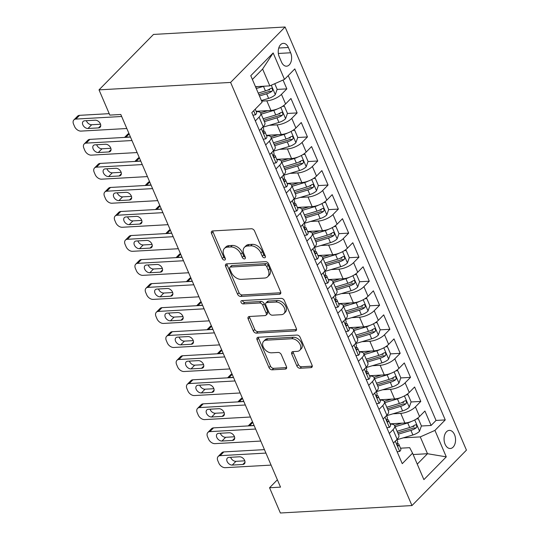 <?xml version="1.0" encoding="UTF-8"?>
<svg xmlns="http://www.w3.org/2000/svg" width="540" height="540" viewBox="0 0 540 540"><rect width="100%" height="100%" fill="white"/><g stroke="black" fill="none" stroke-linecap="round" stroke-linejoin="round"><path stroke-width="0.81" d="M264.506 257.81A1.951 1.31 -135.5 0 0 265.187 257.519A1.951 1.31 -135.5 0 0 265.309 256.068L254.563 230.999A2.781 1.87 -135.5 0 0 251.397 228.757L212.645 230.945A2.781 1.87 -135.5 0 0 211.673 231.356A2.781 1.87 -135.5 0 0 211.505 233.429L222.251 258.505A1.951 1.31 -135.5 0 0 224.471 260.071A1.951 1.31 -135.5 0 0 225.146 259.781A1.951 1.31 -135.5 0 0 225.268 258.329L223.877 255.089A8.903 5.981 -135.5 0 1 224.411 248.454A8.903 5.981 -135.5 0 1 227.529 247.144L230.756 246.962A8.903 5.981 -135.5 0 1 240.881 254.124L242.271 257.371A1.951 1.31 -135.5 0 0 244.485 258.937A1.951 1.31 -135.5 0 0 245.167 258.653A1.951 1.31 -135.5 0 0 245.288 257.202L243.898 253.955A8.903 5.981 -135.5 0 1 244.431 247.327A8.903 5.981 -135.5 0 1 247.55 246.017L250.776 245.835A8.903 5.981 -135.5 0 1 260.901 252.997L262.291 256.244A1.951 1.31 -135.5 0 0 264.506 257.81M454.518 434.653A9.072 5.738 86.8 0 0 449.294 430.387A9.072 5.738 86.8 0 0 445.095 444.238A9.072 5.738 86.8 0 0 450.32 448.504A9.072 5.738 86.8 0 0 454.518 434.653M296.885 366.012A2.781 1.87 -135.5 0 0 300.051 368.253L310.919 367.639A2.781 1.87 -135.5 0 0 311.897 367.227A2.781 1.87 -135.5 0 0 312.059 365.155L300.125 337.311A2.781 1.87 -135.5 0 0 296.959 335.07L258.215 337.257A2.781 1.87 -135.5 0 0 257.243 337.669A2.781 1.87 -135.5 0 0 257.074 339.741L269.008 367.585A2.781 1.87 -135.5 0 0 272.174 369.826L285.302 369.083A2.781 1.87 -135.5 0 0 286.274 368.678A2.781 1.87 -135.5 0 0 286.443 366.606L281.333 354.686A2.781 1.87 -135.5 0 0 278.174 352.445L271.661 352.816A7.445 5.002 -135.5 0 1 264.141 348.523A7.445 5.002 -135.5 0 1 263.648 341.287A7.445 5.002 -135.5 0 1 266.247 340.187L291.762 338.749A7.445 5.002 -135.5 0 1 299.275 343.042A7.445 5.002 -135.5 0 1 299.774 350.278A7.445 5.002 -135.5 0 1 297.169 351.371L292.916 351.614A2.781 1.87 -135.5 0 0 291.944 352.026A2.781 1.87 -135.5 0 0 291.776 354.098L296.885 366.012L298.357 364.514A2.781 1.87 -135.5 0 0 301.523 366.755L312.289 366.147M230.607 82.431L99.016 89.863L109.836 115.101L120.805 114.487L280.523 487.134L269.555 487.755L280.375 513L411.966 505.568L230.607 82.431L285.086 27L466.445 450.137L411.966 505.568M279.464 294.246A2.781 1.87 -135.5 0 0 280.435 293.834A2.781 1.87 -135.5 0 0 280.604 291.762L268.67 263.918A2.781 1.87 -135.5 0 0 265.505 261.677L226.76 263.864A2.781 1.87 -135.5 0 0 225.781 264.276A2.781 1.87 -135.5 0 0 225.619 266.348L237.553 294.192A2.781 1.87 -135.5 0 0 240.719 296.433L279.464 294.246L280.827 292.856M284.398 300.611L296.332 328.462A2.781 1.87 -135.5 0 1 296.163 330.534A2.781 1.87 -135.5 0 1 295.191 330.939L256.446 333.133A2.781 1.87 -135.5 0 1 253.28 330.892L248.171 318.971A2.781 1.87 -135.5 0 1 248.339 316.899A2.781 1.87 -135.5 0 1 249.311 316.494L265.025 315.603A2.781 1.87 -135.5 0 0 266.004 315.198A2.781 1.87 -135.5 0 0 266.166 313.126L262.778 305.215A2.781 1.87 -135.5 0 0 259.619 302.981L243.257 303.905A1.951 1.31 -135.5 0 1 241.286 302.778A1.951 1.31 -135.5 0 1 241.157 300.888A1.951 1.31 -135.5 0 1 241.839 300.598L281.232 298.377A2.781 1.87 -135.5 0 1 284.398 300.611M412.304 426.519L413.978 426.425M421.382 426.006L431.102 425.459L424.919 411.035L419.546 416.502L415.422 406.883A11.34 4.381 156.8 0 1 400.761 413.37L392.938 413.815M401.996 402.476L403.67 402.381M411.082 401.963L420.795 401.416L414.612 386.991L409.239 392.459L405.121 382.84A11.34 4.381 156.8 0 1 390.454 389.327L382.637 389.772M391.696 378.439L393.37 378.344M400.775 377.926L410.495 377.372L404.312 362.948L398.939 368.415L394.814 358.803A11.34 4.381 156.8 0 1 380.153 365.29L372.33 365.729M381.389 354.395L383.062 354.301M390.474 353.882L400.187 353.329L394.004 338.904L388.631 344.372L384.507 334.76A11.34 4.381 156.8 0 1 369.846 341.246L362.023 341.685M371.088 330.352L372.762 330.257M380.167 329.839L389.887 329.292L383.704 314.867L378.324 320.335L374.207 310.716A11.34 4.381 156.8 0 1 359.546 317.203L351.722 317.648M360.781 306.308L362.455 306.214M369.86 305.795L379.58 305.249L373.397 290.824L368.024 296.291L363.899 286.673A11.34 4.381 156.8 0 1 349.238 293.159L341.415 293.605M350.48 282.265L352.154 282.17M359.559 281.752L369.272 281.205L363.089 266.78L357.716 272.248L353.599 262.629A11.34 4.381 156.8 0 1 338.931 269.123L331.115 269.561M340.173 258.228L341.847 258.134M349.252 257.715L358.972 257.162L352.789 242.737L347.416 248.204L343.291 238.592A11.34 4.381 156.8 0 1 328.631 245.079L320.807 245.518M329.866 234.185L331.54 234.09M338.951 233.672L348.664 233.125L342.482 218.693L337.109 224.168L332.984 214.549A11.34 4.381 156.8 0 1 318.323 221.036L310.507 221.474M319.565 210.141L321.239 210.047M328.644 209.628L338.364 209.081L332.181 194.657L326.808 200.124L322.684 190.505A11.34 4.381 156.8 0 1 308.023 196.992L300.2 197.438M309.258 186.097L310.932 186.003M318.337 185.585L328.057 185.038L321.874 170.613L316.501 176.081L312.377 166.462A11.34 4.381 156.8 0 1 297.716 172.949L289.892 173.394M298.957 162.054L300.632 161.96M308.036 161.548L317.756 160.994L311.573 146.57L306.194 152.037L302.076 142.418A11.34 4.381 156.8 0 1 287.415 148.912L279.592 149.351M288.65 138.017L290.324 137.923M297.729 137.504L307.449 136.951L301.266 122.526L295.893 127.994L291.769 118.382A11.34 4.381 156.8 0 1 277.108 124.868L269.285 125.307M278.343 113.974L280.017 113.879M287.429 113.461L297.142 112.914L290.959 98.489L285.586 103.957A11.34 4.381 156.8 0 1 270.925 110.444L256.115 111.281M419.546 416.502A11.34 4.381 -23.2 0 1 404.885 422.989L390.069 423.826M409.239 392.459A11.34 4.381 -23.2 0 1 394.578 398.945L379.769 399.782M398.939 368.415A11.34 4.381 -23.2 0 1 384.271 374.902L369.461 375.739M388.631 344.372A11.34 4.381 -23.2 0 1 373.97 350.865L359.161 351.702M378.324 320.335A11.34 4.381 -23.2 0 1 363.663 326.822L348.854 327.659M368.024 296.291A11.34 4.381 -23.2 0 1 353.363 302.778L338.546 303.615M357.716 272.248A11.34 4.381 -23.2 0 1 343.055 278.735L328.246 279.572M347.416 248.204A11.34 4.381 -23.2 0 1 332.755 254.691L317.939 255.528M337.109 224.168A11.34 4.381 -23.2 0 1 322.447 230.654L307.638 231.491M326.808 200.124A11.34 4.381 -23.2 0 1 312.14 206.611L297.331 207.448M316.501 176.081A11.34 4.381 -23.2 0 1 301.84 182.567L287.03 183.404M306.194 152.037A11.34 4.381 -23.2 0 1 291.533 158.524L276.723 159.361M295.893 127.994A11.34 4.381 -23.2 0 1 281.232 134.487L266.416 135.317M279.241 56.774L281.509 62.059A8.789 5.555 86.8 0 0 286.565 66.191A8.789 5.555 86.8 0 0 290.635 52.772L288.367 47.486A8.789 5.555 86.8 0 0 283.311 43.355A8.789 5.555 86.8 0 0 279.241 56.774M431.102 425.459L436.037 420.437L445.244 419.918L294.8 68.904L284.492 79.394L269.831 85.88L255.481 86.69M445.244 419.918L434.936 430.407L446.276 456.854L423.893 479.621L412.56 453.175L402.253 463.664L251.809 112.651L262.116 102.161L250.776 75.715L273.159 52.947L284.492 79.394M277.121 89.417L286.841 88.871L281.468 94.338A11.34 4.381 156.8 0 1 266.8 100.825L261.664 101.115M256.257 111.611A11.34 4.381 156.8 0 1 260.739 113.137L264.857 122.749A11.34 4.381 156.8 0 1 263.209 126.725L259.47 130.525M260.739 113.137A11.34 4.381 156.8 0 1 259.085 117.106L255.346 120.913M393.424 443.07L397.163 439.27A11.34 4.381 -23.2 0 0 398.817 435.301L394.693 425.682A11.34 4.381 156.8 0 1 393.046 429.651L389.306 433.458M383.123 419.033L386.863 415.226A11.34 4.381 -23.2 0 0 388.51 411.257L384.392 401.639A11.34 4.381 156.8 0 1 382.738 405.614L378.999 409.414M372.816 394.99L376.556 391.19A11.34 4.381 -23.2 0 0 378.209 387.214L374.085 377.595A11.34 4.381 156.8 0 1 372.431 381.571L368.699 385.371M362.515 370.946L366.248 367.146A11.34 4.381 -23.2 0 0 367.902 363.17L363.785 353.558A11.34 4.381 156.8 0 1 362.131 357.527L358.391 361.327M352.208 346.903L355.948 343.103A11.34 4.381 -23.2 0 0 357.601 339.134L353.477 329.515A11.34 4.381 156.8 0 1 351.824 333.484L348.091 337.291M341.908 322.866L345.64 319.059A11.34 4.381 -23.2 0 0 347.294 315.09L343.17 305.471A11.34 4.381 156.8 0 1 341.523 309.447L337.784 313.247M331.601 298.822L335.34 295.016A11.34 4.381 -23.2 0 0 336.987 291.047L332.87 281.428A11.34 4.381 156.8 0 1 331.216 285.404L327.476 289.204M321.293 274.779L325.033 270.979A11.34 4.381 -23.2 0 0 326.687 267.003L322.562 257.384A11.34 4.381 156.8 0 1 320.909 261.36L317.176 265.16M310.993 250.736L314.726 246.935A11.34 4.381 -23.2 0 0 316.379 242.96L312.262 233.347A11.34 4.381 156.8 0 1 310.608 237.316L306.869 241.124M300.685 226.692L304.425 222.892A11.34 4.381 -23.2 0 0 306.079 218.923L301.954 209.304A11.34 4.381 156.8 0 1 300.301 213.273L296.568 217.08M290.385 202.655L294.118 198.848A11.34 4.381 -23.2 0 0 295.772 194.879L291.647 185.261A11.34 4.381 156.8 0 1 290 189.236L286.261 193.037M280.078 178.612L283.817 174.812A11.34 4.381 -23.2 0 0 285.464 170.836L281.347 161.217A11.34 4.381 156.8 0 1 279.693 165.193L275.954 168.993M269.771 154.568L273.51 150.768A11.34 4.381 -23.2 0 0 275.164 146.792L271.04 137.18A11.34 4.381 156.8 0 1 269.393 141.149L265.653 144.95M297.142 112.914L291.769 118.382M307.449 136.951L302.076 142.418M317.756 160.994L312.377 166.462M328.057 185.038L322.684 190.505M338.364 209.081L332.984 214.549M348.664 233.125L343.291 238.592M358.972 257.162L353.599 262.629M369.272 281.205L363.899 286.673M379.58 305.249L374.207 310.716M389.887 329.292L384.507 334.76M400.187 353.329L394.814 358.803M410.495 377.372L405.121 382.84M420.795 401.416L415.422 406.883M436.037 420.437L288.232 75.587M286.841 88.871L283.048 80.028M413.14 454.532L427.491 453.721L420.275 436.894L403.245 437.852M269.831 85.88L262.615 69.053L252.382 79.461M99.016 89.863L153.495 34.432L285.086 27M277.378 479.797L269.555 487.755M417.258 464.137L427.491 453.721L446.276 456.854M400.518 448.193L409.678 447.68L412.56 453.175M268.043 89.93L269.716 89.836M266.558 135.648A11.34 4.381 156.8 0 1 271.04 137.18M276.865 159.692A11.34 4.381 156.8 0 1 281.347 161.217M287.165 183.735A11.34 4.381 156.8 0 1 291.647 185.261M297.473 207.779A11.34 4.381 156.8 0 1 301.954 209.304M307.78 231.815A11.34 4.381 156.8 0 1 312.262 233.347M318.08 255.859A11.34 4.381 156.8 0 1 322.562 257.384M328.388 279.902A11.34 4.381 156.8 0 1 332.87 281.428M338.688 303.946A11.34 4.381 156.8 0 1 343.17 305.471M348.995 327.989A11.34 4.381 156.8 0 1 353.477 329.515M359.303 352.026A11.34 4.381 156.8 0 1 363.785 353.558M369.603 376.07A11.34 4.381 156.8 0 1 374.085 377.595M379.91 400.113A11.34 4.381 156.8 0 1 384.392 401.639M390.211 424.157A11.34 4.381 156.8 0 1 394.693 425.682M420.275 436.894L434.936 430.407M262.615 69.053L273.159 52.947M265.363 256.223A1.951 1.31 -135.5 0 1 263.763 254.745L262.373 251.498A8.903 5.981 -135.5 0 0 252.248 244.337L250.776 245.835M244.431 247.327L245.909 245.828A8.903 5.981 -135.5 0 1 249.021 244.519L252.248 244.337M224.411 248.454L225.889 246.956A8.903 5.981 -135.5 0 1 229.001 245.646L232.227 245.464A8.903 5.981 -135.5 0 1 242.352 252.626L243.743 255.872A1.951 1.31 -135.5 0 0 245.342 257.351M212.753 230.938A2.781 1.87 -135.5 0 0 212.976 231.93L223.729 257.006A1.951 1.31 -135.5 0 0 225.329 258.485M226.861 263.864A2.781 1.87 -135.5 0 0 227.09 264.85L239.024 292.7A2.781 1.87 -135.5 0 0 242.19 294.935L280.834 292.754M266.767 266.686A1.951 1.31 -135.5 0 0 264.553 265.113L230.54 267.037A1.951 1.31 -135.5 0 0 229.858 267.32A1.951 1.31 -135.5 0 0 229.743 268.772L231.208 272.194A8.903 5.981 -135.5 0 0 241.333 279.356L264.587 278.046A8.903 5.981 -135.5 0 0 267.698 276.737A8.903 5.981 -135.5 0 0 268.238 270.108L266.767 266.686L268.245 265.187A1.951 1.31 -135.5 0 0 266.024 263.621L264.553 265.113M229.858 267.32L231.329 265.829A1.951 1.31 -135.5 0 1 232.011 265.538L266.024 263.621M267.698 276.737L269.17 275.238A8.903 5.981 -135.5 0 0 269.71 268.61L268.238 270.108M268.245 265.187L269.71 268.61M296.561 329.447L257.918 331.634L256.446 333.133M249.419 316.487A2.781 1.87 -135.5 0 0 249.642 317.473L254.752 329.393A2.781 1.87 -135.5 0 0 257.918 331.634M266.004 315.198L267.476 313.7A2.781 1.87 -135.5 0 0 267.644 311.627L264.256 303.723A2.781 1.87 -135.5 0 0 261.09 301.482L244.728 302.407L243.257 303.905M242.419 300.564A1.951 1.31 -135.5 0 0 244.728 302.407M281.333 314.685A7.445 5.002 -135.5 0 0 283.939 313.591A7.445 5.002 -135.5 0 0 283.439 306.349A7.445 5.002 -135.5 0 0 275.926 302.056L266.935 302.569A2.781 1.87 -135.5 0 0 265.964 302.974A2.781 1.87 -135.5 0 0 265.795 305.046L269.183 312.95A2.781 1.87 -135.5 0 0 272.349 315.191L281.333 314.685M283.939 313.591L285.41 312.093A7.445 5.002 -135.5 0 0 284.911 304.85A7.445 5.002 -135.5 0 0 277.398 300.557L275.926 302.056M265.964 302.974L267.435 301.475A2.781 1.87 -135.5 0 1 268.407 301.07L277.398 300.557M293.024 351.608A2.781 1.87 -135.5 0 0 293.247 352.6L298.357 364.514M299.774 350.278L301.246 348.779A7.445 5.002 -135.5 0 0 300.746 341.543A7.445 5.002 -135.5 0 0 293.234 337.25L291.762 338.749M263.648 341.287L265.12 339.788A7.445 5.002 -135.5 0 1 267.719 338.695L293.234 337.25M258.316 337.257A2.781 1.87 -135.5 0 0 258.545 338.243L270.479 366.093A2.781 1.87 -135.5 0 0 273.645 368.327L286.673 367.592M263.952 86.211A7.513 2.902 156.8 0 1 263.473 86.366L256.264 88.519M257.634 86.569L255.683 87.156M274.745 83.707L277.155 89.33L275.238 94.73A7.513 2.902 156.8 0 1 268.623 98.381L261.421 100.541M259.457 95.972L266.666 93.818A7.513 2.902 -23.2 0 0 271.904 91.3L272.518 90.416L272.356 88.796L271.694 88.196L270.668 88.418A7.513 2.902 156.8 0 1 265.43 90.929L258.221 93.083M271.904 91.3L268.751 91.483A3.827 1.478 156.8 0 1 267.098 92.151L258.876 94.608M252.896 115.196L255.508 114.804A7.513 2.902 -23.2 0 0 256.527 112.246L255.218 109.181M126.819 128.513L81.034 131.099A5.67 3.807 -135.5 0 1 74.588 126.536L73.555 124.133A5.67 3.807 -135.5 0 1 73.899 119.907A5.67 3.807 -135.5 0 1 75.884 119.077L121.662 116.492M109.215 113.657L79.562 115.331L75.884 119.077M88 128.486A4.536 3.044 44.5 0 1 83.423 125.874A4.536 3.044 44.5 0 1 83.12 121.46A4.536 3.044 44.5 0 1 84.706 120.791L95.229 120.197A4.536 3.044 44.5 0 1 99.812 122.816A4.536 3.044 44.5 0 1 100.116 127.224A4.536 3.044 44.5 0 1 98.53 127.892L88 128.486L91.685 124.74A4.536 3.044 44.5 0 1 86.373 120.697M100.541 124.241L91.685 124.74M73.899 119.907L77.578 116.168A5.67 3.807 44.5 0 1 79.562 115.331M277.148 109.026A7.513 2.902 156.8 0 1 273.78 110.403L261.178 114.169M267.941 110.612L260.557 112.82M282.71 106.252L284.364 106.157L287.456 113.373L285.545 118.773A7.513 2.902 156.8 0 1 278.93 122.425L262.94 127.204M284.364 106.157L282.406 106.454M264.377 121.622L276.973 117.855A7.513 2.902 -23.2 0 0 282.211 115.344L282.818 114.46L282.656 112.84L282.002 112.239L280.976 112.462A7.513 2.902 156.8 0 1 275.738 114.973L263.135 118.739M282.211 115.344L279.052 115.519A3.827 1.478 156.8 0 1 277.398 116.188L263.79 120.258M287.456 133.07A7.513 2.902 156.8 0 1 284.081 134.447L271.485 138.213M278.249 134.649L270.864 136.856M124.969 137.389A5.67 3.807 -135.5 0 1 125.935 137.201L130.43 136.944M293.018 130.295L294.671 130.201L297.763 137.417L295.846 142.817A7.513 2.902 156.8 0 1 289.231 146.468L273.247 151.247M294.671 130.201L292.707 130.498M124.565 137.417L127.636 134.285A5.67 3.807 44.5 0 1 128.972 133.549M274.678 145.665L287.273 141.899A7.513 2.902 -23.2 0 0 292.511 139.388L293.125 138.497L292.964 136.883L292.309 136.282L291.276 136.499A7.513 2.902 156.8 0 1 286.038 139.016L273.443 142.783M292.511 139.388L289.359 139.563A3.827 1.478 156.8 0 1 287.705 140.231L274.097 144.302M297.763 157.113A7.513 2.902 156.8 0 1 294.388 158.49L281.792 162.257M288.549 158.692L281.165 160.9M135.277 161.433A5.67 3.807 -135.5 0 1 136.242 161.244L140.738 160.988M303.325 154.339L304.972 154.244L308.063 161.46L306.153 166.86A7.513 2.902 156.8 0 1 299.538 170.512L283.547 175.291M304.972 154.244L303.014 154.535M134.865 161.453L137.943 158.328A5.67 3.807 44.5 0 1 139.28 157.592M284.985 169.709L297.581 165.942A7.513 2.902 -23.2 0 0 302.819 163.431L303.433 162.54L303.271 160.927L302.609 160.319L301.583 160.542A7.513 2.902 156.8 0 1 296.345 163.06L283.75 166.82M302.819 163.431L299.66 163.607A3.827 1.478 156.8 0 1 298.013 164.275L284.398 168.345M308.063 181.15A7.513 2.902 156.8 0 1 304.688 182.534L292.093 186.3M298.856 182.736L291.472 184.943M145.577 185.476A5.67 3.807 -135.5 0 1 146.549 185.281L151.038 185.031M313.625 178.382L315.279 178.288L318.371 185.497L316.454 190.897A7.513 2.902 156.8 0 1 309.845 194.555L293.855 199.334M315.279 178.288L313.315 178.578M145.172 185.497L148.244 182.372A5.67 3.807 44.5 0 1 149.587 181.629M295.286 193.752L307.888 189.986A7.513 2.902 -23.2 0 0 313.126 187.468L313.733 186.584L313.571 184.97L312.916 184.363L311.884 184.585A7.513 2.902 156.8 0 1 306.646 187.097L294.05 190.863M313.126 187.468L309.967 187.65A3.827 1.478 156.8 0 1 308.313 188.318L294.705 192.388M263.203 139.239L265.815 138.847A7.513 2.902 -23.2 0 0 266.834 136.289L264.877 131.72A7.513 2.902 -23.2 0 0 264.067 130.99L263.311 130.66M137.119 152.557L91.334 155.142A5.67 3.807 -135.5 0 1 84.888 150.579L83.862 148.176A5.67 3.807 -135.5 0 1 84.2 143.951A5.67 3.807 -135.5 0 1 86.184 143.12L131.969 140.535M130.491 137.079L89.87 139.374L86.184 143.12M98.307 152.53A4.536 3.044 44.5 0 1 93.724 149.918A4.536 3.044 44.5 0 1 93.42 145.503A4.536 3.044 44.5 0 1 95.006 144.835L105.536 144.241A4.536 3.044 44.5 0 1 110.113 146.86A4.536 3.044 44.5 0 1 110.417 151.268A4.536 3.044 44.5 0 1 108.83 151.936L98.307 152.53L101.986 148.784A4.536 3.044 44.5 0 1 96.68 144.74M262.879 127.062L263.642 128.837A7.513 2.902 156.8 0 1 263.453 130.289C263.088 132.381 263.5 133.34 264.688 133.171A7.513 2.902 -23.2 0 0 264.877 131.72M264.33 133.421L264.688 133.171L263.858 133.218M110.842 148.284L101.986 148.784M84.2 143.951L87.885 140.204A5.67 3.807 44.5 0 1 89.87 139.374M273.503 163.276L276.115 162.891A7.513 2.902 -23.2 0 0 277.142 160.333L275.177 155.763A7.513 2.902 -23.2 0 0 274.367 155.027L273.618 154.703M147.427 176.594L101.642 179.179A5.67 3.807 -135.5 0 1 95.195 174.623L94.163 172.22A5.67 3.807 -135.5 0 1 94.507 167.994A5.67 3.807 -135.5 0 1 96.491 167.157L142.27 164.572M140.792 161.123L100.17 163.418L96.491 167.157M108.608 176.573A4.536 3.044 44.5 0 1 104.031 173.954A4.536 3.044 44.5 0 1 103.727 169.547A4.536 3.044 44.5 0 1 105.314 168.878L115.837 168.284A4.536 3.044 44.5 0 1 120.42 170.897A4.536 3.044 44.5 0 1 120.724 175.311A4.536 3.044 44.5 0 1 119.138 175.979L108.608 176.573L112.293 172.827A4.536 3.044 44.5 0 1 106.981 168.784M273.179 151.099L273.942 152.881A7.513 2.902 156.8 0 1 273.753 154.325C273.395 156.425 273.807 157.383 274.995 157.214A7.513 2.902 -23.2 0 0 275.177 155.763M274.637 157.457L274.995 157.214L274.158 157.262M121.149 172.328L112.293 172.827M94.507 167.994L98.186 164.248A5.67 3.807 44.5 0 1 100.17 163.418M283.81 187.319L286.423 186.935A7.513 2.902 -23.2 0 0 287.442 184.376L285.485 179.806A7.513 2.902 -23.2 0 0 284.675 179.071L283.918 178.747M157.727 200.637L111.949 203.222A5.67 3.807 -135.5 0 1 105.503 198.666L104.47 196.256A5.67 3.807 -135.5 0 1 104.814 192.038A5.67 3.807 -135.5 0 1 106.792 191.201L152.577 188.615M151.099 185.166L110.477 187.454L106.792 191.201M118.915 200.617A4.536 3.044 44.5 0 1 114.332 197.998A4.536 3.044 44.5 0 1 114.028 193.59A4.536 3.044 44.5 0 1 115.614 192.922L126.144 192.328A4.536 3.044 44.5 0 1 130.727 194.94A4.536 3.044 44.5 0 1 131.031 199.355A4.536 3.044 44.5 0 1 129.445 200.016L118.915 200.617L122.594 196.871A4.536 3.044 44.5 0 1 117.288 192.827M283.487 175.142L284.249 176.924A7.513 2.902 156.8 0 1 284.06 178.369C283.696 180.461 284.108 181.427 285.296 181.258A7.513 2.902 -23.2 0 0 285.485 179.806M284.938 181.501L285.296 181.258L284.465 181.305M131.45 196.371L122.594 196.871M104.814 192.038L108.493 188.291A5.67 3.807 44.5 0 1 110.477 187.454M294.118 211.363L296.723 210.971A7.513 2.902 -23.2 0 0 297.749 208.413L295.792 203.85A7.513 2.902 -23.2 0 0 294.982 203.114L294.226 202.79M168.035 224.681L122.249 227.266A5.67 3.807 -135.5 0 1 115.803 222.703L114.77 220.3A5.67 3.807 -135.5 0 1 115.115 216.081A5.67 3.807 -135.5 0 1 117.099 215.244L162.884 212.659M161.399 209.203L120.778 211.498L117.099 215.244M129.222 224.654A4.536 3.044 44.5 0 1 124.639 222.041A4.536 3.044 44.5 0 1 124.335 217.627A4.536 3.044 44.5 0 1 125.921 216.965L136.451 216.365A4.536 3.044 44.5 0 1 141.028 218.984A4.536 3.044 44.5 0 1 141.332 223.391A4.536 3.044 44.5 0 1 139.745 224.06L129.222 224.654L132.901 220.907A4.536 3.044 44.5 0 1 127.595 216.871M293.794 199.186L294.55 200.961A7.513 2.902 156.8 0 1 294.368 202.412C294.003 204.505 294.415 205.47 295.603 205.294A7.513 2.902 -23.2 0 0 295.792 203.85M295.245 205.544L295.603 205.294L294.773 205.342M141.757 220.408L132.901 220.907M115.115 216.081L118.793 212.335A5.67 3.807 44.5 0 1 120.778 211.498M318.371 205.193A7.513 2.902 156.8 0 1 314.996 206.57L302.4 210.337M309.157 206.779L301.779 208.987M155.885 209.52A5.67 3.807 -135.5 0 1 156.85 209.324L161.345 209.075M323.933 202.419L325.586 202.331L328.678 209.54L326.761 214.94A7.513 2.902 156.8 0 1 320.146 218.592L304.155 223.371M325.586 202.331L323.622 202.622M155.48 209.54L158.551 206.415A5.67 3.807 44.5 0 1 159.887 205.673M305.593 217.789L318.188 214.029A7.513 2.902 -23.2 0 0 323.426 211.511L324.041 210.627L323.879 209.007L323.217 208.406L322.191 208.629A7.513 2.902 156.8 0 1 316.953 211.14L304.358 214.907M323.426 211.511L320.274 211.694A3.827 1.478 156.8 0 1 318.62 212.362L305.006 216.425M304.418 235.406L307.031 235.015A7.513 2.902 -23.2 0 0 308.05 232.457L306.092 227.894A7.513 2.902 -23.2 0 0 305.282 227.158L304.533 226.827M178.335 248.724L132.556 251.309A5.67 3.807 -135.5 0 1 126.11 246.746L125.078 244.343A5.67 3.807 -135.5 0 1 125.422 240.118A5.67 3.807 -135.5 0 1 127.406 239.288L173.185 236.702M171.707 233.246L131.085 235.541L127.406 239.288M139.523 248.697A4.536 3.044 44.5 0 1 134.939 246.085A4.536 3.044 44.5 0 1 134.642 241.67A4.536 3.044 44.5 0 1 136.228 241.002L146.752 240.408A4.536 3.044 44.5 0 1 151.335 243.027A4.536 3.044 44.5 0 1 151.639 247.435A4.536 3.044 44.5 0 1 150.053 248.103L139.523 248.697L143.201 244.951A4.536 3.044 44.5 0 1 137.896 240.907M304.094 223.229L304.857 225.005A7.513 2.902 156.8 0 1 304.668 226.456C304.304 228.548 304.715 229.507 305.903 229.338A7.513 2.902 -23.2 0 0 306.092 227.894M305.552 229.588L305.903 229.338L305.073 229.385M152.064 244.451L143.201 244.951M125.422 240.118L129.101 236.372A5.67 3.807 44.5 0 1 131.085 235.541M328.671 229.237A7.513 2.902 156.8 0 1 325.296 230.614L312.701 234.38M319.464 230.823L312.079 233.03M166.185 233.557A5.67 3.807 -135.5 0 1 167.157 233.368L171.646 233.111M334.233 226.463L335.887 226.368L338.978 233.584L337.061 238.984A7.513 2.902 156.8 0 1 330.453 242.636L314.462 247.415M335.887 226.368L333.929 226.665M165.78 233.584L168.851 230.459A5.67 3.807 44.5 0 1 170.195 229.716M315.9 241.832L328.496 238.066A7.513 2.902 -23.2 0 0 333.734 235.555L334.341 234.671L334.179 233.05L333.524 232.45L332.498 232.673A7.513 2.902 156.8 0 1 327.254 235.184L314.658 238.95M333.734 235.555L330.575 235.73A3.827 1.478 156.8 0 1 328.921 236.399L315.313 240.469M314.726 259.443L317.331 259.058A7.513 2.902 -23.2 0 0 318.357 256.5L316.4 251.93A7.513 2.902 -23.2 0 0 315.59 251.201L314.834 250.871M188.642 272.761L142.857 275.353A5.67 3.807 -135.5 0 1 136.411 270.79L135.385 268.387A5.67 3.807 -135.5 0 1 135.722 264.161A5.67 3.807 -135.5 0 1 137.707 263.331L183.492 260.746M182.007 257.29L141.386 259.585L137.707 263.331M149.83 272.74A4.536 3.044 44.5 0 1 145.247 270.122A4.536 3.044 44.5 0 1 144.943 265.714A4.536 3.044 44.5 0 1 146.529 265.046L157.059 264.452A4.536 3.044 44.5 0 1 161.636 267.064A4.536 3.044 44.5 0 1 161.939 271.478A4.536 3.044 44.5 0 1 160.353 272.147L149.83 272.74L153.508 268.994A4.536 3.044 44.5 0 1 148.203 264.951M314.401 247.273L315.164 249.048A7.513 2.902 156.8 0 1 314.975 250.499C314.611 252.592 315.023 253.55 316.211 253.382A7.513 2.902 -23.2 0 0 316.4 251.93M315.853 253.625L316.211 253.382L315.38 253.429M162.364 268.495L153.508 268.994M135.722 264.161L139.408 260.415A5.67 3.807 44.5 0 1 141.386 259.585M338.978 253.28A7.513 2.902 156.8 0 1 335.603 254.657L323.008 258.424M329.771 254.86L322.387 257.067M176.492 257.6A5.67 3.807 -135.5 0 1 177.458 257.411L181.953 257.155M344.54 250.506L346.194 250.412L349.286 257.627L347.369 263.027A7.513 2.902 156.8 0 1 340.754 266.679L324.769 271.458M346.194 250.412L344.23 250.702M176.087 257.621L179.159 254.495A5.67 3.807 44.5 0 1 180.495 253.76M326.201 265.876L338.796 262.109A7.513 2.902 -23.2 0 0 344.034 259.598L344.648 258.707L344.486 257.094L343.832 256.487L342.799 256.709A7.513 2.902 156.8 0 1 337.561 259.227L324.965 262.994M344.034 259.598L340.882 259.774A3.827 1.478 156.8 0 1 339.228 260.442L325.62 264.512M325.026 283.487L327.638 283.102A7.513 2.902 -23.2 0 0 328.658 280.543L326.7 275.974A7.513 2.902 -23.2 0 0 325.89 275.238L325.141 274.914M198.95 296.804L153.164 299.39A5.67 3.807 -135.5 0 1 146.718 294.833L145.685 292.424A5.67 3.807 -135.5 0 1 146.03 288.205A5.67 3.807 -135.5 0 1 148.014 287.368L193.793 284.783M192.314 281.333L151.693 283.628L148.014 287.368M160.13 296.784A4.536 3.044 44.5 0 1 155.554 294.165A4.536 3.044 44.5 0 1 155.25 289.757A4.536 3.044 44.5 0 1 156.836 289.089L167.359 288.495A4.536 3.044 44.5 0 1 171.943 291.107A4.536 3.044 44.5 0 1 172.247 295.522A4.536 3.044 44.5 0 1 170.66 296.19L160.13 296.784L163.816 293.038A4.536 3.044 44.5 0 1 158.504 288.995M324.702 271.31L325.465 273.091A7.513 2.902 156.8 0 1 325.276 274.536C324.911 276.635 325.33 277.594 326.518 277.425A7.513 2.902 -23.2 0 0 326.7 275.974M326.16 277.668L326.518 277.425L325.681 277.472M172.672 292.538L163.816 293.038M146.03 288.205L149.708 284.459A5.67 3.807 44.5 0 1 151.693 283.628M349.279 277.324A7.513 2.902 156.8 0 1 345.911 278.701L333.315 282.467M340.072 278.903L332.687 281.111M186.8 281.644A5.67 3.807 -135.5 0 1 187.765 281.455L192.26 281.198M354.848 274.55L356.495 274.455L359.586 281.664L357.676 287.071A7.513 2.902 156.8 0 1 351.061 290.723L335.07 295.502M356.495 274.455L354.537 274.745M186.388 281.664L189.459 278.539A5.67 3.807 44.5 0 1 190.802 277.803M336.508 289.919L349.103 286.153A7.513 2.902 -23.2 0 0 354.341 283.635L354.956 282.751L354.787 281.138L354.132 280.53L353.106 280.753A7.513 2.902 156.8 0 1 347.868 283.271L335.273 287.03M354.341 283.635L351.182 283.817A3.827 1.478 156.8 0 1 349.529 284.486L335.921 288.556M335.333 307.53L337.946 307.139A7.513 2.902 -23.2 0 0 338.965 304.587L337.007 300.017A7.513 2.902 -23.2 0 0 336.197 299.281L335.441 298.957M209.25 320.848L163.472 323.433A5.67 3.807 -135.5 0 1 157.019 318.87L155.993 316.467A5.67 3.807 -135.5 0 1 156.33 312.248A5.67 3.807 -135.5 0 1 158.315 311.411L204.1 308.826M202.622 305.37L162 307.665L158.315 311.411M170.438 320.821A4.536 3.044 44.5 0 1 165.854 318.209A4.536 3.044 44.5 0 1 165.55 313.794A4.536 3.044 44.5 0 1 167.137 313.132L177.667 312.538A4.536 3.044 44.5 0 1 182.25 315.151A4.536 3.044 44.5 0 1 182.554 319.565A4.536 3.044 44.5 0 1 180.961 320.227L170.438 320.821L174.116 317.081A4.536 3.044 44.5 0 1 168.811 313.038M335.009 295.353L335.772 297.128A7.513 2.902 156.8 0 1 335.583 298.579C335.219 300.672 335.63 301.637 336.818 301.462A7.513 2.902 -23.2 0 0 337.007 300.017M336.461 301.712L336.818 301.462L335.988 301.509M182.972 316.582L174.116 317.081M156.33 312.248L160.016 308.502A5.67 3.807 44.5 0 1 162 307.665M359.586 301.361A7.513 2.902 156.8 0 1 356.211 302.744L343.615 306.504M350.379 302.947L342.995 305.154M197.1 305.687A5.67 3.807 -135.5 0 1 198.072 305.492L202.561 305.242M365.148 298.593L366.802 298.499L369.893 305.707L367.976 311.108A7.513 2.902 156.8 0 1 361.361 314.759L345.377 319.545M366.802 298.499L364.838 298.789M196.695 305.707L199.766 302.582A5.67 3.807 44.5 0 1 201.103 301.84M346.808 313.963L359.404 310.196A7.513 2.902 -23.2 0 0 364.649 307.679L365.256 306.794L365.094 305.181L364.439 304.574L363.406 304.796A7.513 2.902 156.8 0 1 358.169 307.307L345.573 311.074M364.649 307.679L361.49 307.861A3.827 1.478 156.8 0 1 359.836 308.529L346.228 312.593M345.64 331.574L348.246 331.182A7.513 2.902 -23.2 0 0 349.272 328.624L347.315 324.061A7.513 2.902 -23.2 0 0 346.505 323.325L345.749 323.001M219.557 344.891L173.772 347.476A5.67 3.807 -135.5 0 1 167.326 342.913L166.293 340.511A5.67 3.807 -135.5 0 1 166.637 336.285A5.67 3.807 -135.5 0 1 168.622 335.455L214.4 332.87M212.922 329.413L172.3 331.709L168.622 335.455M180.738 344.864A4.536 3.044 44.5 0 1 176.162 342.252A4.536 3.044 44.5 0 1 175.858 337.838A4.536 3.044 44.5 0 1 177.444 337.169L187.974 336.575A4.536 3.044 44.5 0 1 192.55 339.194A4.536 3.044 44.5 0 1 192.854 343.602A4.536 3.044 44.5 0 1 191.268 344.27L180.738 344.864L184.424 341.118A4.536 3.044 44.5 0 1 179.111 337.082M345.31 319.397L346.073 321.172A7.513 2.902 156.8 0 1 345.89 322.623C345.526 324.716 345.938 325.681 347.126 325.505A7.513 2.902 -23.2 0 0 347.315 324.061M346.768 325.755L347.126 325.505L346.288 325.553M193.279 340.619L184.424 341.118M166.637 336.285L170.316 332.546A5.67 3.807 44.5 0 1 172.3 331.709M369.893 325.404A7.513 2.902 156.8 0 1 366.518 326.781L353.923 330.548M360.68 326.99L353.295 329.197M207.407 329.724A5.67 3.807 -135.5 0 1 208.373 329.535L212.868 329.285M375.455 322.63L377.109 322.542L380.201 329.751L378.284 335.151A7.513 2.902 156.8 0 1 371.669 338.803L355.678 343.582M377.109 322.542L375.145 322.832M206.996 329.751L210.074 326.626A5.67 3.807 44.5 0 1 211.41 325.883M357.115 338L369.711 334.24A7.513 2.902 -23.2 0 0 374.949 331.722L375.563 330.838L375.401 329.218L374.74 328.617L373.714 328.84A7.513 2.902 156.8 0 1 368.476 331.351L355.88 335.117M374.949 331.722L371.797 331.898A3.827 1.478 156.8 0 1 370.143 332.566L356.528 336.636M355.941 355.617L358.553 355.226A7.513 2.902 -23.2 0 0 359.573 352.667L357.615 348.098A7.513 2.902 -23.2 0 0 356.805 347.369L356.056 347.038M229.858 368.935L184.079 371.52A5.67 3.807 -135.5 0 1 177.633 366.957L176.6 364.554A5.67 3.807 -135.5 0 1 176.945 360.329A5.67 3.807 -135.5 0 1 178.922 359.498L224.708 356.913M223.229 353.457L182.608 355.752L178.922 359.498M191.045 368.908A4.536 3.044 44.5 0 1 186.462 366.296A4.536 3.044 44.5 0 1 186.158 361.881A4.536 3.044 44.5 0 1 187.751 361.213L198.275 360.619A4.536 3.044 44.5 0 1 202.858 363.238A4.536 3.044 44.5 0 1 203.162 367.646A4.536 3.044 44.5 0 1 201.575 368.314L191.045 368.908L194.724 365.162A4.536 3.044 44.5 0 1 189.419 361.118M355.617 343.44L356.38 345.215A7.513 2.902 156.8 0 1 356.191 346.667C355.826 348.759 356.238 349.718 357.426 349.549A7.513 2.902 -23.2 0 0 357.615 348.098M357.075 349.799L357.426 349.549L356.596 349.596M203.58 364.662L194.724 365.162M176.945 360.329L180.623 356.582A5.67 3.807 44.5 0 1 182.608 355.752M380.194 349.448A7.513 2.902 156.8 0 1 376.819 350.825L364.223 354.591M370.987 351.034L363.602 353.241M217.708 353.768A5.67 3.807 -135.5 0 1 218.68 353.579L223.169 353.322M385.756 346.673L387.41 346.579L390.501 353.795L388.584 359.195A7.513 2.902 156.8 0 1 381.976 362.846L365.985 367.625M387.41 346.579L385.452 346.876M217.303 353.795L220.374 350.669A5.67 3.807 44.5 0 1 221.717 349.927M367.416 362.043L380.018 358.276A7.513 2.902 -23.2 0 0 385.256 355.765L385.864 354.881L385.702 353.261L385.047 352.661L384.014 352.877A7.513 2.902 156.8 0 1 378.776 355.394L366.181 359.161M385.256 355.765L382.097 355.941A3.827 1.478 156.8 0 1 380.444 356.609L366.836 360.68M366.248 379.654L368.854 379.269A7.513 2.902 -23.2 0 0 369.88 376.711L367.922 372.141A7.513 2.902 -23.2 0 0 367.112 371.405L366.356 371.081M240.165 392.971L194.38 395.557A5.67 3.807 -135.5 0 1 187.934 391.001L186.907 388.598A5.67 3.807 -135.5 0 1 187.245 384.372A5.67 3.807 -135.5 0 1 189.23 383.542L235.015 380.95M233.53 377.501L192.908 379.796L189.23 383.542M201.353 392.951A4.536 3.044 44.5 0 1 196.769 390.332A4.536 3.044 44.5 0 1 196.466 385.925A4.536 3.044 44.5 0 1 198.052 385.256L208.582 384.662A4.536 3.044 44.5 0 1 213.158 387.275A4.536 3.044 44.5 0 1 213.462 391.689A4.536 3.044 44.5 0 1 211.876 392.357L201.353 392.951L205.031 389.205A4.536 3.044 44.5 0 1 199.726 385.162M365.924 367.477L366.687 369.259A7.513 2.902 156.8 0 1 366.498 370.703C366.133 372.803 366.545 373.761 367.733 373.592A7.513 2.902 -23.2 0 0 367.922 372.141M367.376 373.835L367.733 373.592L366.903 373.639M213.887 388.706L205.031 389.205M187.245 384.372L190.931 380.626A5.67 3.807 44.5 0 1 192.908 379.796M390.501 373.491A7.513 2.902 156.8 0 1 387.126 374.868L374.531 378.635M381.287 375.07L373.91 377.278M228.015 377.811A5.67 3.807 -135.5 0 1 228.98 377.622L233.476 377.365M396.063 370.717L397.717 370.622L400.808 377.838L398.891 383.238A7.513 2.902 156.8 0 1 392.276 386.89L376.292 391.669M397.717 370.622L395.752 370.913M227.61 377.831L230.681 374.706A5.67 3.807 44.5 0 1 232.018 373.97M377.723 386.087L390.319 382.32A7.513 2.902 -23.2 0 0 395.557 379.809L396.171 378.918L396.009 377.305L395.348 376.697L394.322 376.92A7.513 2.902 156.8 0 1 389.084 379.438L376.488 383.204M395.557 379.809L392.405 379.985A3.827 1.478 156.8 0 1 390.751 380.653L377.136 384.723M376.549 403.697L379.161 403.312A7.513 2.902 -23.2 0 0 380.18 400.754L378.223 396.185A7.513 2.902 -23.2 0 0 377.413 395.449L376.663 395.125M250.472 417.015L204.687 419.6A5.67 3.807 -135.5 0 1 198.241 415.044L197.208 412.634A5.67 3.807 -135.5 0 1 197.552 408.416A5.67 3.807 -135.5 0 1 199.537 407.579L245.315 404.993M243.837 401.544L203.216 403.839L199.537 407.579M211.653 416.995A4.536 3.044 44.5 0 1 207.076 414.376A4.536 3.044 44.5 0 1 206.773 409.968A4.536 3.044 44.5 0 1 208.359 409.3L218.882 408.706A4.536 3.044 44.5 0 1 223.466 411.318A4.536 3.044 44.5 0 1 223.769 415.733A4.536 3.044 44.5 0 1 222.183 416.401L211.653 416.995L215.339 413.249A4.536 3.044 44.5 0 1 210.026 409.205M376.225 391.52L376.988 393.302A7.513 2.902 156.8 0 1 376.799 394.747C376.434 396.839 376.846 397.805 378.034 397.636A7.513 2.902 -23.2 0 0 378.223 396.185M377.683 397.879L378.034 397.636L377.204 397.683M224.195 412.749L215.339 413.249M197.552 408.416L201.231 404.669A5.67 3.807 44.5 0 1 203.216 403.839M400.802 397.535A7.513 2.902 156.8 0 1 397.433 398.912L384.831 402.678M391.595 399.114L384.21 401.321M238.316 401.855A5.67 3.807 -135.5 0 1 239.288 401.659L243.776 401.409M406.363 394.76L408.017 394.666L411.109 401.875L409.199 407.275A7.513 2.902 156.8 0 1 402.584 410.933L386.593 415.712M408.017 394.666L406.06 394.956M237.911 401.875L240.982 398.75A5.67 3.807 44.5 0 1 242.325 398.014M388.031 410.13L400.626 406.363A7.513 2.902 -23.2 0 0 405.864 403.846L406.471 402.962L406.31 401.348L405.655 400.741L404.629 400.964A7.513 2.902 156.8 0 1 399.391 403.475L386.788 407.241M405.864 403.846L402.705 404.028A3.827 1.478 156.8 0 1 401.051 404.696L387.443 408.767M386.856 427.741L389.468 427.349A7.513 2.902 -23.2 0 0 390.488 424.798L388.53 420.228A7.513 2.902 -23.2 0 0 387.72 419.492L386.964 419.168M260.773 441.058L214.988 443.644A5.67 3.807 -135.5 0 1 208.541 439.081L207.515 436.678A5.67 3.807 -135.5 0 1 207.853 432.459A5.67 3.807 -135.5 0 1 209.837 431.622L255.623 429.037M254.144 425.581L213.523 427.876L209.837 431.622M221.96 441.032A4.536 3.044 44.5 0 1 217.377 438.419A4.536 3.044 44.5 0 1 217.073 434.005A4.536 3.044 44.5 0 1 218.66 433.343L229.19 432.749A4.536 3.044 44.5 0 1 233.766 435.362A4.536 3.044 44.5 0 1 234.07 439.776A4.536 3.044 44.5 0 1 232.484 440.438L221.96 441.032L225.639 437.292A4.536 3.044 44.5 0 1 220.334 433.249M386.532 415.564L387.295 417.339A7.513 2.902 156.8 0 1 387.106 418.79C386.741 420.883 387.153 421.848 388.341 421.673A7.513 2.902 -23.2 0 0 388.53 420.228M387.983 421.922L388.341 421.673L387.511 421.72M234.495 436.786L225.639 437.292M207.853 432.459L211.538 428.713A5.67 3.807 44.5 0 1 213.523 427.876M411.109 421.571A7.513 2.902 156.8 0 1 407.734 422.948L395.138 426.715M401.902 423.158L394.517 425.365M248.623 425.898A5.67 3.807 -135.5 0 1 249.588 425.702L254.084 425.452M416.671 418.797L418.325 418.709L421.416 425.918L419.499 431.318A7.513 2.902 156.8 0 1 412.884 434.97L396.9 439.756M418.325 418.709L416.36 419M248.218 425.918L251.289 422.793A5.67 3.807 44.5 0 1 252.626 422.05M398.331 434.174L410.927 430.407A7.513 2.902 -23.2 0 0 416.164 427.889L416.779 427.005L416.617 425.385L415.962 424.784L414.929 425.007A7.513 2.902 156.8 0 1 409.691 427.518L397.096 431.285M416.164 427.889L413.012 428.072A3.827 1.478 156.8 0 1 411.358 428.74L397.751 432.803M397.157 451.784L399.769 451.393A7.513 2.902 -23.2 0 0 400.788 448.835L398.831 444.272A7.513 2.902 -23.2 0 0 398.021 443.536L397.271 443.205M271.08 465.102L225.295 467.687A5.67 3.807 -135.5 0 1 218.849 463.124L217.816 460.721A5.67 3.807 -135.5 0 1 218.16 456.496A5.67 3.807 -135.5 0 1 220.144 455.666L265.923 453.08M264.445 449.624L223.823 451.919L220.144 455.666M232.261 465.075A4.536 3.044 44.5 0 1 227.684 462.463A4.536 3.044 44.5 0 1 227.381 458.048A4.536 3.044 44.5 0 1 228.967 457.38L239.49 456.786A4.536 3.044 44.5 0 1 244.073 459.405A4.536 3.044 44.5 0 1 244.377 463.813A4.536 3.044 44.5 0 1 242.791 464.481L232.261 465.075L235.946 461.329A4.536 3.044 44.5 0 1 230.634 457.286M396.833 439.607L397.595 441.382A7.513 2.902 156.8 0 1 397.406 442.834C397.049 444.926 397.46 445.892 398.648 445.716A7.513 2.902 -23.2 0 0 398.831 444.272M398.291 445.966L398.648 445.716L397.811 445.763M244.802 460.829L235.946 461.329M218.16 456.496L221.839 452.756A5.67 3.807 44.5 0 1 223.823 451.919M404.885 422.989L400.761 413.37M394.578 398.945L390.454 389.327M384.271 374.902L380.153 365.29M373.97 350.865L369.846 341.246M363.663 326.822L359.546 317.203M353.363 302.778L349.238 293.159M343.055 278.735L338.931 269.123M332.755 254.691L328.631 245.079M322.447 230.654L318.323 221.036M312.14 206.611L308.023 196.992M301.84 182.567L297.716 172.949M291.533 158.524L287.415 148.912M281.232 134.487L277.108 124.868M270.925 110.444L266.8 100.825M263.209 126.725L259.085 117.106M397.163 439.27L393.046 429.651M386.863 415.226L382.738 405.614M376.556 391.19L372.431 381.571M366.248 367.146L362.131 357.527M355.948 343.103L351.824 333.484M345.64 319.059L341.523 309.447M335.34 295.016L331.216 285.404M325.033 270.979L320.909 261.36M314.726 246.935L310.608 237.316M304.425 222.892L300.301 213.273M294.118 198.848L290 189.236M283.817 174.812L279.693 165.193M273.51 150.768L269.393 141.149M285.586 103.957L281.468 94.338M278.748 48.026L288.367 47.486M278.35 53.467L290.635 52.772M262.373 251.498L260.901 252.997M249.021 244.519L247.55 246.017M243.743 255.872L242.271 257.371M242.352 252.626L240.881 254.124M232.227 245.464L230.756 246.962M229.001 245.646L227.529 247.144M223.729 257.006L222.251 258.505M212.976 231.93L211.505 233.429M263.763 254.745L262.291 256.244M242.19 294.935L240.719 296.433M239.024 292.7L237.553 294.192M227.09 264.85L225.619 266.348M232.011 265.538L230.54 267.037M296.561 329.555L295.191 330.939M254.752 329.393L253.28 330.892M249.642 317.473L248.171 318.971M267.644 311.627L266.166 313.126M264.256 303.723L262.778 305.215M261.09 301.482L259.619 302.981M268.407 301.07L266.935 302.569M293.247 352.6L291.776 354.098M267.719 338.695L266.247 340.187M286.666 367.693L285.302 369.083M273.645 368.327L272.174 369.826M270.479 366.093L269.008 367.585M258.545 338.243L257.074 339.741M312.289 366.248L310.919 367.639M301.523 366.755L300.051 368.253M275.285 94.594L271.276 85.239M265.43 90.929L263.473 86.366M268.623 98.381L266.666 93.818M253.665 110.754L255.407 114.818M98.53 127.892L100.757 125.631M285.593 118.638L280.773 107.399M275.738 114.973L273.78 110.403M278.93 122.425L276.973 117.855M125.935 137.201L129.141 133.94M295.893 142.681L291.08 131.443M286.038 139.016L284.081 134.447M289.231 146.468L287.273 141.899M136.242 161.244L139.448 157.984M306.2 166.725L301.381 155.486M296.345 163.06L294.388 158.49M299.538 170.512L297.581 165.942M146.549 185.281L149.749 182.021M316.507 190.762L311.688 179.523M306.646 187.097L304.688 182.534M309.845 194.555L307.888 189.986M261.333 128.635L265.714 138.861M108.83 151.936L111.058 149.668M271.634 152.678L276.021 162.905M119.138 175.979L121.365 173.711M281.941 176.715L286.322 186.948M129.445 200.016L131.666 197.755M292.241 200.759L296.629 210.985M139.745 224.06L141.973 221.798M156.85 209.324L160.056 206.064M326.808 214.805L321.995 203.566M316.953 211.14L314.996 206.57M320.146 218.592L318.188 214.029M302.549 224.802L306.929 235.028M150.053 248.103L152.273 245.842M167.157 233.368L170.363 230.107M337.115 238.849L332.296 227.61M327.254 235.184L325.296 230.614M330.453 242.636L328.496 238.066M312.849 248.846L317.237 259.072M160.353 272.147L162.581 269.879M177.458 257.411L180.664 254.151M347.416 262.892L342.603 251.654M337.561 259.227L335.603 254.657M340.754 266.679L338.796 262.109M323.156 272.889L327.537 283.115M170.66 296.19L172.888 293.922M187.765 281.455L190.971 278.195M357.723 286.936L352.904 275.697M347.868 283.271L345.911 278.701M351.061 290.723L349.103 286.153M333.464 296.926L337.844 307.159M180.961 320.227L183.188 317.966M198.072 305.492L201.272 302.231M368.024 310.973L363.211 299.734M358.169 307.307L356.211 302.744M361.361 314.759L359.404 310.196M343.764 320.969L348.151 331.196M191.268 344.27L193.496 342.009M208.373 329.535L211.579 326.275M378.331 335.016L373.511 323.777M368.476 331.351L366.518 326.781M371.669 338.803L369.711 334.24M354.071 345.013L358.452 355.239M201.575 368.314L203.796 366.046M218.68 353.579L221.879 350.318M388.638 359.06L383.819 347.821M378.776 355.394L376.819 350.825M381.976 362.846L380.018 358.276M364.372 369.056L368.759 379.283M211.876 392.357L214.103 390.089M228.98 377.622L232.187 374.362M398.939 383.103L394.126 371.864M389.084 379.438L387.126 374.868M392.276 386.89L390.319 382.32M374.679 393.093L379.06 403.326M222.183 416.401L224.411 414.133M239.288 401.659L242.494 398.399M409.246 407.14L404.426 395.908M399.391 403.475L397.433 398.912M402.584 410.933L400.626 406.363M384.986 417.137L389.367 427.37M232.484 440.438L234.711 438.176M249.588 425.702L252.794 422.442M419.546 431.183L414.733 419.945M409.691 427.518L407.734 422.948M412.884 434.97L410.927 430.407M395.287 441.18L399.674 451.406M242.791 464.481L245.018 462.22"/></g></svg>
